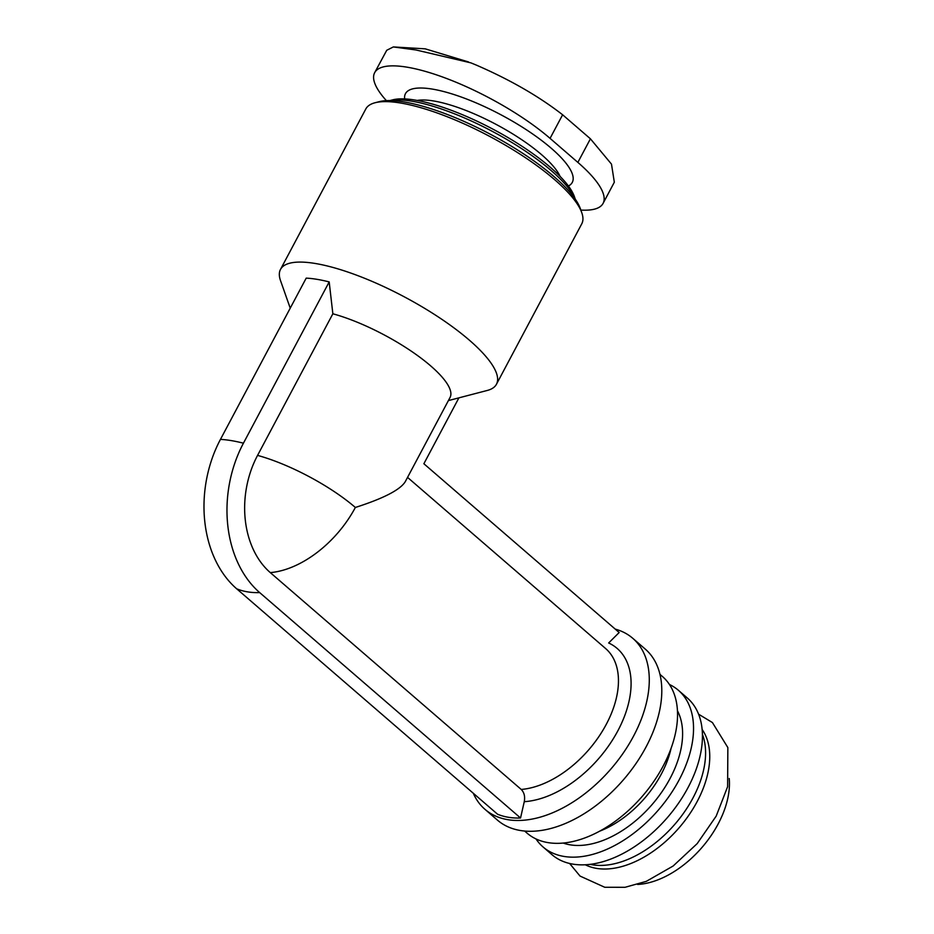 <?xml version="1.0" encoding="UTF-8"?>
<svg xmlns="http://www.w3.org/2000/svg" width="934" height="934" viewBox="0 0 934 934"><rect width="100%" height="100%" fill="white"/><g stroke="black" fill="none" stroke-linecap="round" stroke-linejoin="round"><path stroke-width="1.4" d="M386.396 100.65A113.598 31.499 28 0 1 374.662 72.689A113.598 31.499 28 0 1 445.471 78.071A113.598 31.499 28 0 1 550.068 138.372L577.866 162.399A113.598 31.499 28 0 1 603.084 203.378A113.598 31.499 28 0 1 580.855 210.068M332.854 313.789A87.516 24.272 -152 0 1 416.26 354.628A87.516 24.272 -152 0 1 450.071 397.429L405.274 481.664C400.277 489.79 383.629 498.394 355.352 507.466A87.516 53.378 130.8 0 1 270.3 572.612A85.776 63.687 -80.7 0 1 257.562 455.395L332.854 313.789L329.188 281.916L243.435 443.183A109.336 81.165 -80.7 0 0 259.675 592.588L520.542 818.009A110.702 67.517 130.8 0 1 508.423 817.285A110.702 67.517 130.8 0 1 497.553 814.226L236.687 588.805A109.336 81.165 -80.7 0 1 220.447 439.4A110.702 30.705 28 0 1 243.435 443.183M270.3 572.612L521.23 789.452C524.196 792.452 525.212 796.539 524.266 801.687L520.542 818.009M220.447 439.4L306.2 278.134A110.702 30.705 28 0 1 329.188 281.916M448.39 400.593L487.268 390.459A122.296 33.916 -152 0 0 496.456 384.259A122.296 33.916 -152 0 0 469.323 340.139A122.296 33.916 -152 0 0 356.73 275.226A122.296 33.916 -152 0 0 280.492 269.424A122.296 33.916 -152 0 0 280.492 280.515L290.229 308.162M615.202 629.096A113.026 68.929 130.8 0 1 632.762 638.296A113.026 68.929 130.8 0 1 623.317 752.956A113.026 68.929 130.8 0 1 507.886 819.69A113.026 68.929 130.8 0 1 484.968 809.323A113.026 68.929 130.8 0 1 473.316 793.293M458.909 397.849L423.873 463.743L619.172 632.516L608.653 642.977A95.151 58.025 130.8 0 1 617.864 730.785A95.151 58.025 130.8 0 1 524.266 801.687M632.762 638.296L645.277 649.107A113.026 68.929 130.8 0 1 635.832 763.767A113.026 68.929 130.8 0 1 520.39 830.501A113.026 68.929 130.8 0 1 497.472 820.145L484.968 809.323M659.999 674.395L662.416 676.485A103.522 63.127 130.8 0 1 653.765 781.501A103.522 63.127 130.8 0 1 548.036 842.62A103.522 63.127 130.8 0 1 527.045 833.128L524.628 831.038M669.456 684.494A103.522 63.127 130.8 0 1 678.399 690.296A103.522 63.127 130.8 0 1 669.76 795.313A103.522 63.127 130.8 0 1 564.031 856.443A103.522 63.127 130.8 0 1 543.039 846.951A103.522 63.127 130.8 0 1 535.999 838.93M678.399 690.296L687.307 697.99A103.522 63.127 130.8 0 1 678.656 803.006A103.522 63.127 130.8 0 1 572.927 864.137A103.522 63.127 130.8 0 1 551.936 854.645L543.039 846.951M702.438 734.381A90.423 55.141 130.8 0 1 676.123 822.784A90.423 55.141 130.8 0 1 592.46 864.791A90.423 55.141 130.8 0 1 590.125 864.347M702.158 729.512A90.423 55.141 130.8 0 1 684.984 820.531A90.423 55.141 130.8 0 1 596.628 868.398A90.423 55.141 130.8 0 1 585.279 864.767M729.221 778.477A81.141 49.49 130.8 0 1 637.642 884.451M575.274 199.164L574.305 196.432A107.422 29.795 -152 0 0 550.476 167.419A107.422 29.795 -152 0 0 392.677 99.856L389.875 100.58M575.169 199.012A110.702 30.705 -152 0 0 551.165 170.56A110.702 30.705 -152 0 0 390.05 100.58M496.456 384.259L581.777 223.798A122.296 33.916 -152 0 0 581.777 212.707L580.364 208.691A119.015 33.005 -152 0 0 553.955 176.549A119.015 33.005 -152 0 0 379.134 101.689L375.001 102.763A122.296 33.916 -152 0 0 365.813 108.963L280.492 269.424M581.777 212.707A122.296 33.916 -152 0 0 554.644 179.678A122.296 33.916 -152 0 0 375.001 102.763M603.084 203.378L614.327 182.223L611.49 164.139L590.416 138.804L562.618 114.777C538.778 96.249 509.941 79.659 476.083 64.995L470.888 62.87L415.98 49.969L393.342 46.934L425.203 48.837L468.564 61.971M374.662 72.689L386.734 50.284L393.342 46.934M568.397 185.994A94.474 26.199 -152 0 0 551.317 148.308A94.474 26.199 -152 0 0 456.703 95.443A94.474 26.199 -152 0 0 404.644 98.922M355.352 507.466A87.516 24.272 -152 0 0 257.562 455.395M407.551 477.391L605.652 648.57A87.516 53.378 130.8 0 1 603.002 730.131A87.516 53.378 130.8 0 1 521.23 789.452M671.044 748.484A82.881 50.541 130.8 0 1 599.535 831.225M677.477 710.809A89.839 54.791 130.8 0 1 655.715 800.193A89.839 54.791 130.8 0 1 570.195 844.838A89.839 54.791 130.8 0 1 563.202 843.052M560.096 176.409A85.776 23.794 -152 0 0 541.65 154.74A85.776 23.794 -152 0 0 417.218 100.44M236.687 588.805A110.702 67.517 -49.2 0 0 259.675 592.588M550.068 138.372L562.618 114.777M577.866 162.399L590.416 138.804M569.612 863.471L580.026 876.057L604.742 887.265L625.033 887.3L646.305 881.357L673.145 866.005L697.173 843.624L716.215 816.071L727.609 786.72L727.855 747.574L712.409 722.542L698.609 714.206"/></g></svg>
